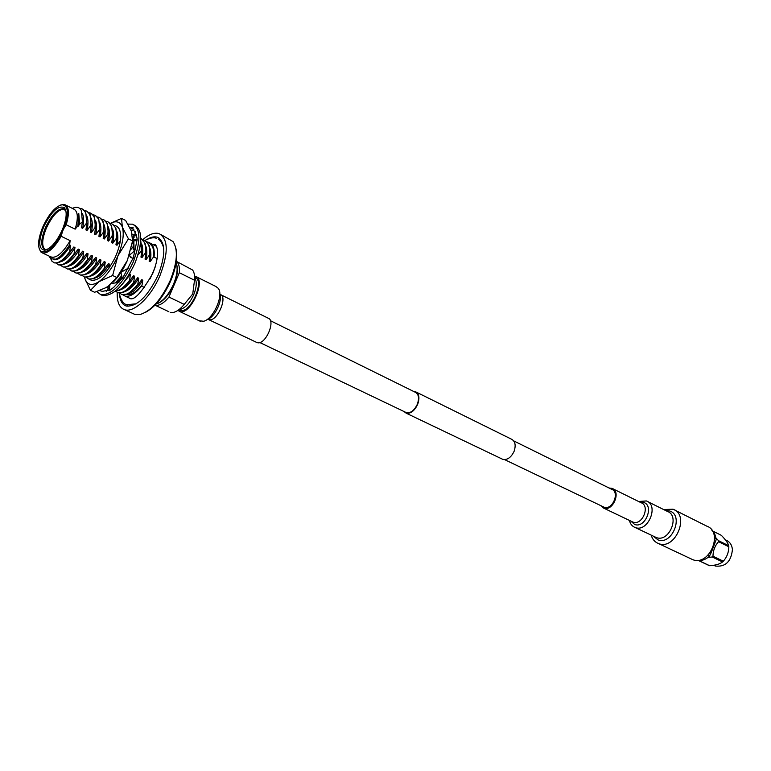 <?xml version="1.0" encoding="UTF-8"?>
<svg xmlns="http://www.w3.org/2000/svg" width="771" height="771" viewBox="0 0 771 771"><rect width="100%" height="100%" fill="white"/><g stroke="black" fill="none" stroke-linecap="round" stroke-linejoin="round"><path stroke-width="1.16" d="M696.849 560.324C701.244 561.153 705.465 559.775 709.522 556.19L707.817 555.371M725.299 539.777L726.224 540.24C729.858 541.83 731.92 544.933 732.431 549.55C731.159 561.606 725.472 567.099 715.363 566.049L713.994 565.403M708.857 565.432L709.706 565.731C715.671 565.307 719.96 564.044 722.562 561.953L723.333 561.192C726.754 557.394 728.585 552.797 728.826 547.391L728.768 545.743C727.997 543.121 725.53 539.652 721.367 535.353L712.934 531.132M715.093 542.524L711.035 553.106M708.867 565.451L699.316 560.825L709.706 565.731M722.562 561.953L712.202 556.98L707.99 557.472M712.202 556.98L712.973 556.209L723.333 561.192M716.057 538.023L718.476 540.644L718.553 541.695C714.948 545.656 713.088 550.504 712.973 556.209M718.476 540.644L728.768 545.743M728.846 546.784L718.553 541.695M714.582 538.081L716.172 538.881L716.124 539.854L709.522 556.19M716.172 538.881L714.688 533.744L711.643 529.889M89.542 279.324L91.402 280.297C99.131 280.837 107.082 273.165 115.245 257.302C121.298 243.164 122.31 233.208 118.291 227.426L116.209 226.009M132.448 241.834L127.34 260.473C123.495 269.214 118.821 276.384 113.318 281.984M84.492 277.097L85.571 280.461C88.145 285.28 92.549 285.704 98.804 281.752C106.128 276.481 112.499 267.855 117.896 255.856C122.868 243.79 124.353 234.23 122.348 227.185C120.459 222.106 116.903 220.631 111.66 222.771L110.369 223.397M84.81 278.427L90.477 290.339L94.64 292.276L105.627 287.785L108.268 286.195L116.826 277.512L127.34 260.473L132.583 240.909L131.34 231.011L125.625 220.467L121.548 218.386L110.292 223.388M90.477 290.339L98.804 281.752L112.633 275.507L116.826 277.512M112.633 275.507L117.896 255.856L128.429 238.827L132.583 240.909M128.429 238.827L122.348 227.185L121.548 218.386M90.217 279.42L91.18 280.23M96.664 291.611L100.779 294.686C111.573 295.245 122.31 284.557 132.978 262.612C140.968 241.641 140.842 228.823 132.602 224.178L127.909 224.101M100.693 294.657L102.63 295.534C113.443 296.112 124.17 285.443 134.829 263.518C142.78 242.653 142.674 229.854 134.491 225.122M120.874 272.529L122.435 278.572L132.843 258.555M109.588 288.826L106.263 287.429M108.99 290.31L109.549 289.395M108.778 288.354L106.215 291.284M109.511 290.05L102.418 291.332L99.469 290.6M129.316 255.394L133.113 258.805L137.209 239.309L136.313 234.847L132.728 228.37L133.21 227.782L129.644 227.233M109.848 285.077L109.463 290.686L113.751 287.275L122.319 278.119M119.013 282.205L111.67 283.583M128.622 268L121.018 272.317M129.306 255.423L130.511 257.167L132.66 258.401M134.578 250.922L129.364 255.24M132.67 240.263L133.46 240.957L136.746 240.533M132.757 239.453L137.209 239.309M135.272 235.203L135.368 231.811M134.106 237.584L132.795 238.653L135.629 232.428M131.292 230.886L133.855 229.392M130.617 229.266L133.21 227.782M175.933 248.599C177.812 257.1 176.087 267.826 170.767 280.798C163.394 297.018 154.72 307.668 144.746 312.747M132.679 313.411L134.954 314.462L140.322 314.462C151.473 310.723 161.457 299.37 170.256 280.384C177.311 262.545 178.246 249.611 173.051 241.602L161.235 234.721M194.706 277.801C197.058 281.405 196.73 287.043 193.714 294.705C189.945 302.858 185.57 307.735 180.587 309.325L177.436 310.703M176.174 278.129L173.957 284.836L168.117 294.695M176.646 264.53C178.217 269.561 177.32 276.191 173.976 284.422C169.321 294.561 163.905 300.912 157.718 303.466M176.087 262.892C178.034 268.057 177.195 275.141 173.562 284.123C168.492 295.081 162.671 301.731 156.089 304.044M142.78 239.656C149.034 234.297 154.451 232.273 159.038 233.594C168.261 238.788 168.598 252.715 160.05 275.392C151.222 296.594 134.077 313.016 124.757 309.759C119.418 307.918 116.903 302.145 117.221 292.44M158.45 239.415L160.541 239.386M147.675 239.029C151.338 236.967 154.537 236.369 157.284 237.217C165.63 241.911 165.938 254.507 158.209 274.996C147.81 296.401 137.171 306.752 126.309 306.048C122.599 304.863 120.382 301.384 119.669 295.611M123.042 294.965L125.143 296.112C129.856 297.134 135.339 293.799 141.604 286.108L144.611 287.544M168.945 297.057L184.23 304.391L192.74 293.944L194.504 280.239L179.325 272.712L168.945 297.057C163.693 303.369 159.038 306.077 154.99 305.181L168.83 311.706M184.23 304.391C180.53 308.892 176.954 311.561 173.514 312.4L170.198 312.351M65.969 211.215L63.482 208.69C57.623 208.565 51.628 214.83 45.489 227.493C40.699 239.608 40.526 246.922 44.949 249.457L47.426 249.351M44.901 249.438C41.528 245.997 42.039 238.837 46.433 227.956C52.563 215.292 58.567 209.028 64.427 209.163L64.475 209.172M64.754 209.278L65.583 209.779M43.735 226.809C51.329 211.582 58.162 205.182 64.244 207.601C67.356 211.485 66.682 218.974 62.21 230.057C56.649 241.824 50.867 248.541 44.872 250.228C38.483 249.332 38.107 241.525 43.735 226.809M43.484 225.44L42.405 227.898C37.943 239.463 37.393 247.25 40.757 251.279C46.964 253.938 54.211 247.337 62.49 231.473L63.598 228.939C69.091 213.577 68.532 205.51 61.911 204.739C55.618 206.387 49.479 213.288 43.484 225.44M194.504 280.239C194.899 275.613 194.234 272.182 192.519 269.966L176.318 261.33C178.814 263.258 179.816 267.055 179.325 272.712M157.188 258.622L154.055 257.061C154.817 249.187 153.284 244.426 149.439 242.759M154.055 257.061L153.294 247.674L149.227 242.663M141.604 286.108L142.047 285.068C136.255 292.132 131.147 295.293 126.714 294.551M60.495 205.076L64.668 204.546C69.062 206.58 69.563 213.316 66.181 224.746L63.598 228.939M62.49 231.473L61.16 236.283C54.278 247.992 48.11 253.582 42.636 253.042L41.046 252.184L39.215 248.84M65.901 205.163L73.524 208.989C77.958 211.042 78.497 217.769 75.163 229.16L66.181 224.746M61.16 236.283L70.171 240.648C63.318 252.3 57.131 257.842 51.609 257.263L50.346 256.676M70.171 240.648L70.113 240.774C62.239 253.832 55.599 259.114 50.192 256.598M73.38 208.912C77.938 210.811 78.555 217.518 75.221 229.035L75.163 229.16M70.113 240.774L69.602 244.918L66.441 249.467C62.615 254.642 59.049 257.88 55.734 259.181L50.674 258.69L49.007 256.039M72.243 208.343L75.413 207.312C78.073 206.975 80.059 208.045 81.35 210.522L82.41 221.778L79.673 224.13L78.767 213.422L77.842 225.932L75.221 229.035M66.441 249.467L61.15 255.548M56.254 263.248L58.654 264.916C62.904 265.638 68.041 261.909 74.074 253.746L74.96 247.501L73.862 246.971L70.209 251.895C66.065 257.659 62.133 261.292 58.413 262.776L54.278 262.863C58.5 263.576 63.636 259.827 69.669 251.635L70.556 245.371C64.195 255.548 58.663 260.338 53.97 259.731L53.681 259.644M73.862 246.971L64.937 258.189M60.61 265.301L63.01 266.959C67.279 267.691 72.426 263.981 78.459 255.837L79.346 249.611L78.247 249.081L74.614 253.996C70.508 259.692 66.605 263.296 62.904 264.8L58.654 264.916M78.247 249.081L69.477 260.145M64.957 267.354L67.356 268.992C71.636 269.734 76.792 266.053 82.825 257.928L83.711 251.712L82.622 251.192L78.989 256.097C74.932 261.726 71.057 265.291 67.366 266.814L63.01 266.959M82.622 251.192L73.997 262.082M69.274 269.387L71.674 271.016C75.972 271.768 81.138 268.106 87.171 260.01L88.058 253.804L86.969 253.283L83.355 258.179C79.336 263.74 75.491 267.286 71.819 268.819L67.356 268.992M86.969 253.283L78.507 264.01M73.573 271.421L75.972 273.03C80.29 273.801 85.465 270.149 91.498 262.073L92.385 255.895L91.306 255.374L87.701 260.261C83.731 265.744 79.905 269.262 76.252 270.814L71.674 271.016M91.306 255.374L82.989 265.918M77.861 273.435L80.261 275.035C84.588 275.816 89.773 272.182 95.806 264.135L96.693 257.967L95.614 257.447L92.028 262.323C88.096 267.739 84.309 271.228 80.666 272.799L75.972 273.03M95.614 257.447L87.46 267.826M82.121 275.44L84.521 277.04C88.867 277.82 94.062 274.206 100.095 266.188L100.972 260.029L99.902 259.519L96.327 264.386C92.443 269.725 88.684 273.194 85.051 274.775L80.251 275.035M99.902 259.519L91.903 269.715M86.362 277.444L88.761 279.025C93.127 279.825 98.331 276.22 104.364 268.231L105.242 262.092L104.181 261.571L100.616 266.438C96.77 271.7 93.04 275.141 89.426 276.741L84.521 277.04M104.181 261.571L96.336 271.594M108.836 268.375L109.492 264.135L108.432 263.624L104.875 268.472C101.068 273.676 97.377 277.078 93.792 278.697L88.761 279.025M108.432 263.624L100.76 273.454M121.876 276.394L116.344 282.706M109.723 286.937L106.581 287.246M121.934 276.625L118.252 280.798M115.554 291.187L117.944 292.701C122.425 293.568 127.678 290.089 133.701 282.263L134.588 276.22L133.547 275.729L130.068 280.528C126.521 285.309 123.013 288.547 119.563 290.233L115.303 291.178M133.547 275.729L126.907 284.403M119.65 293.125L122.04 294.618C126.531 295.495 131.793 292.036 137.816 284.229L138.703 278.206L137.672 277.714L134.202 282.504C130.694 287.217 127.225 290.416 123.794 292.122L117.944 292.701M137.672 277.714L131.205 286.186M142.047 285.068L142.799 280.181L141.777 279.69L138.317 284.47L128.015 294.002L122.03 294.618M141.777 279.69L135.484 287.949M82.497 221.065L81.553 227.763L82.651 228.303L86.285 223.417C87.142 215.128 85.571 210.194 81.572 208.633L79.683 208.372M82.41 221.778L81.553 227.763M86.844 223.397L85.928 229.922L87.017 230.462L90.631 225.585C91.479 217.306 89.889 212.372 85.87 210.801L84.588 210.56M82.622 209.095L85.745 212.343L86.815 223.686L85.928 229.922M91.171 225.778L90.274 232.071L91.364 232.611L94.968 227.734C95.797 219.465 94.187 214.54 90.159 212.96L88.887 212.719M86.93 211.264L90.111 214.617L91.161 225.845L90.274 232.071M95.469 228.187L94.602 234.211L95.681 234.741L99.276 229.883C100.085 221.624 98.466 216.699 94.419 215.109L93.166 214.868M91.219 213.422L94.457 216.873L95.488 227.994L94.602 234.211M99.748 230.596L98.91 236.34L99.989 236.87L103.565 232.013C104.364 223.773 102.726 218.848 98.669 217.249L97.425 216.998M95.479 215.572L98.784 219.128L99.796 230.144L98.91 236.34M104.008 232.996L103.208 238.461L104.278 238.981L107.844 234.143C108.615 225.903 106.967 220.988 102.89 219.378L101.666 219.128M99.729 217.721L103.092 221.373L104.085 232.273L103.208 238.461M108.248 235.386L107.477 240.562L108.538 241.092L112.094 236.254C112.855 228.033 111.188 223.108 107.102 221.499L105.887 221.248M103.95 219.851L107.371 223.609L108.354 234.403L107.477 240.562M112.47 237.776L111.728 242.663L112.788 243.193L116.325 238.364C117.076 230.153 115.39 225.228 111.284 223.609L110.089 223.359M108.162 221.971L111.641 225.836L112.614 236.514L111.728 242.663M116.662 240.157L115.958 244.754L117.009 245.274L120.411 240.629M112.354 224.082L115.891 228.052L116.845 238.615L115.958 244.754M133.248 249.592L133.113 240.648M132.757 237.015L133.19 238.451M133.614 240.938L133.576 246.942M133.026 234.49L135.031 235.945M141.421 254.276L140.948 257.1L141.98 257.61L145.44 252.84C146.056 245.236 144.505 240.427 140.785 238.403M140.736 240.552L141.835 251.047L140.948 257.1M145.478 256.608L145.054 259.123L146.076 259.625L149.526 254.873C150.133 246.749 148.34 241.843 144.129 240.157L143.04 239.906M141.16 238.596L145.112 243.376L145.931 253.09L145.054 259.123M149.516 258.931L149.131 261.138L150.152 261.639L153.593 256.897C154.19 248.782 152.379 243.877 148.148 242.19L147.078 241.93M145.208 240.639L149.217 245.525L150.017 255.124L149.131 261.138M50.751 258.757L51.724 260.964L54.278 262.863M74.96 247.501C69.766 255.982 64.889 260.762 60.35 261.841M79.346 249.611C74.18 258.025 69.332 262.786 64.783 263.884M83.711 251.712C78.584 260.058 73.746 264.79 69.197 265.928M88.058 253.804C82.969 262.082 78.141 266.795 73.592 267.951M92.385 255.895C87.325 264.096 82.526 268.79 77.967 269.966M96.693 257.967C91.672 266.101 86.882 270.775 82.324 271.97M100.972 260.029C95.989 268.106 91.219 272.751 86.66 273.975M105.242 262.092C100.288 270.091 95.537 274.717 90.978 275.96M109.492 264.135C104.577 272.067 99.835 276.673 95.286 277.945M106.87 287.072L109.752 286.513M115.371 282.89L121.24 276.297L121.433 274.678M121.837 271.855L122.03 270.717M122.29 278.003L118.127 282.369M107.304 287.313L108.248 288.161M115.583 290.956C119.852 290.542 124.516 286.985 129.567 280.287L130.444 274.235L122.069 284.518M134.588 276.22C129.865 283.776 125.239 288.238 120.7 289.626M138.703 278.206C134.019 285.694 129.403 290.137 124.873 291.544M82.304 213.355C83.933 216.718 84.049 221.701 82.651 228.303M86.786 215.832C88.279 219.205 88.357 224.082 87.017 230.462M91.123 218.058C92.607 221.431 92.684 226.288 91.364 232.611M95.45 220.275C96.905 223.657 96.992 228.476 95.681 234.741M99.748 222.482C101.194 225.855 101.271 230.654 99.989 236.87M104.027 224.679C105.454 228.052 105.54 232.823 104.278 238.981M108.287 226.867C109.704 230.24 109.781 234.982 108.538 241.092M112.527 229.045C113.925 232.418 114.012 237.131 112.788 243.193M120.739 236.832C120.642 230.693 118.888 226.982 115.457 225.71L114.272 225.46M116.758 231.223C118.136 234.586 118.223 239.28 117.009 245.274M131.166 249.197L133.075 246.691M134.935 236.167L132.313 234.153M133.846 240.909L134.106 251.452M137.97 255.008L141.334 250.806L140.679 241.487M141.71 244.05C142.992 247.395 143.078 251.915 141.98 257.61M145.806 246.161C147.068 249.505 147.155 253.987 146.076 259.625M149.882 248.262C151.135 251.597 151.222 256.059 150.152 261.639M78.767 213.422L78.266 226.144L79.673 224.13M142.799 280.181C138.144 287.602 133.556 292.026 129.027 293.452M70.556 245.371L69.602 244.918M130.444 274.235L129.605 273.83M86.815 223.686L86.285 223.417M91.161 225.845L90.631 225.585M95.488 227.994L94.968 227.734M99.796 230.144L99.276 229.883M104.085 232.273L103.565 232.013M108.354 234.403L107.844 234.143M112.614 236.514L112.094 236.254M116.845 238.615L116.325 238.364M141.835 251.047L141.334 250.806M145.931 253.09L145.44 252.84M150.017 255.124L149.526 254.873M137.816 284.229L138.317 284.47M133.701 282.263L134.202 282.504M129.567 280.287L130.068 280.528M121.24 276.297L121.751 276.548M104.364 268.231L104.875 268.472M100.095 266.188L100.616 266.438M95.806 264.135L96.327 264.386M91.498 262.073L92.028 262.323M87.171 260.01L87.701 260.261M82.825 257.928L83.355 258.179M78.459 255.837L78.989 256.097M74.074 253.746L74.614 253.996M69.669 251.635L70.209 251.895M127.996 306.338L126.723 304.67M150.123 278.88L155.096 267.267M270.37 320.669L415.261 392.246C418.73 394.126 419.414 398.135 417.323 404.264C414.268 410.558 410.615 413.352 406.365 412.639L405.536 412.244M416.359 392.15L511.433 439.162C515.201 441.195 516.088 445.243 514.093 451.334C511.086 457.54 507.299 460.21 502.731 459.323L501.834 458.899M413.68 391.466L415.492 391.726C419.145 393.702 419.867 397.913 417.66 404.361C414.451 410.982 410.615 413.911 406.144 413.16L403.946 411.483M179.315 309.884L180.433 310.366C190.476 313.836 205.404 279.892 194.909 277.493L194.62 277.348M199.236 320.765L203.563 321.256C213.22 319.329 223.995 295.168 218.27 288.325L215.899 286.494L196.547 276.856M177.966 310.472L179.922 311.571C190.688 315.3 206.715 278.89 195.458 276.317L194.976 276.182M256.155 342.17L257.186 342.632C265.417 345.514 276.413 320.177 267.884 318.038L220.872 294.773M690.864 558.792L692.888 559.707C709.571 566.396 723.786 531.845 706.747 526.13L674.789 510.094M651.158 535.113C652.43 539.324 654.887 542.148 658.521 543.565L658.791 543.661C675.463 550.321 690.122 514.864 673.064 509.226L663.6 509.525M629.415 520.415C630.264 523.962 632.153 526.323 635.092 527.489L635.343 527.576C648.006 532.549 659.321 505.15 646.368 500.948L638.61 501.507M600.551 505.525L603.809 508.156C612.993 511.703 621.416 491.339 612.01 488.342L609.071 488.004M603.105 506.74L604.175 507.231C612.511 510.441 620.135 491.975 611.605 489.257L611.268 489.142M220.043 294.368L220.063 294.377C228.37 296.343 216.998 322.355 209.008 319.618L208.228 319.31M207.12 319.483C214.492 317.874 223.05 300.285 219.754 293.5M639.882 502.133L643.342 502.326C654.589 505.15 645.462 528.636 634.706 524.492L630.697 521.023M631.912 521.61L633.097 522.14C642.301 525.716 650.512 505.776 641.096 502.731L612.964 488.814M665.566 510.508L669.286 510.894C684.301 514.671 672.379 545.502 658.029 539.893L653.143 536.057M654.907 536.886L656.487 537.609C669.161 542.601 680.273 515.626 667.31 511.375L647.679 501.593M715.363 566.049L713.734 565.278M709.012 565.5L698.622 560.604M152.86 244.523L154.373 244.349C155.144 243.376 162.016 249.823 152.889 273.117C142.124 292.016 134.491 300.507 129.981 298.56L129.48 298.56M159.77 240.591C161.399 241.921 162.72 244.503 163.751 248.329M136.294 303.784L126.878 304.709C123.476 304.14 120.912 300.266 119.177 293.076M156.658 238.528C154.345 237.063 150.403 237.699 144.852 240.446M111.66 222.771L112.171 222.327M100.779 294.686L102.63 295.534M127.784 269.571L127.466 268.665M132.063 257.861L129.923 255.943M135.571 249.457L132.708 252.474M124.757 309.759L134.954 314.462M157.284 237.217L159.269 238.239M125.143 296.112L130.405 298.579M64.427 209.163L63.482 208.69M64.803 209.442L64.244 207.601M46.588 249.534L44.872 250.228M150.74 243.453L156.349 246.277M61.911 204.739L62.769 204.411M40.757 251.279L41.046 252.184M42.636 253.042L51.609 257.263M49.97 256.492L50.674 258.69M72.474 208.459L75.413 207.312M51.724 259.335L51.724 260.964M406.365 412.639L259.75 342.507M502.731 459.323L406.144 413.16M603.972 507.154L504.591 459.622M612.463 489.681L513.698 440.887M207.833 319.233L256.994 342.575M200.354 321.305L179.71 311.513M631.738 521.524L603.597 508.079M654.772 536.828L635.092 527.489M692.628 559.611L658.521 543.565"/></g></svg>
